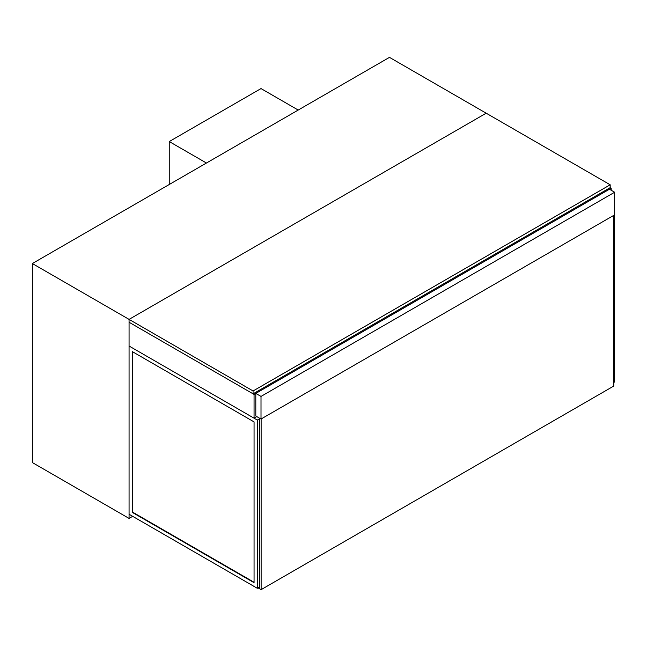 <?xml version="1.0" encoding="UTF-8"?>
<svg xmlns="http://www.w3.org/2000/svg" width="647" height="647" viewBox="0 0 647 647"><rect width="100%" height="100%" fill="white"/><g stroke="black" fill="none" stroke-linecap="round" stroke-linejoin="round"><path stroke-width="0.97" d="M129.068 518.409L32.35 462.565L32.35 263.539L389.47 57.365L486.188 113.201L129.068 319.383L129.068 518.409L132.667 516.33M32.35 263.539L253.066 390.974L610.186 184.791L486.188 113.201L129.068 319.383L129.068 322.246L254.061 394.411L611.18 188.228L610.186 187.654L610.186 184.791M614.65 192.24L609.442 189.231L255.8 393.408L255.8 416.029L261.008 419.038L614.65 214.861L614.65 192.24L261.008 396.417L261.008 419.038M255.8 393.408L261.008 396.417M298.202 110.055L261.008 88.574L169.247 141.556L206.442 163.028M169.247 184.508L169.247 141.556M611.18 190.234L611.18 188.228M256.786 416.603L254.061 418.18L254.061 394.411M254.061 418.18L129.068 346.016L129.068 322.246L253.066 393.837L610.186 187.654M614.399 215.006L614.399 382.102L613.785 382.458M132.667 351.814L132.667 512.181L254.061 582.268M132.295 512.392L254.061 582.696L254.061 421.901L132.295 351.596L132.667 512.181M257.288 420.04L257.288 588.277L129.068 514.252L129.068 346.016L257.288 420.04L259.641 418.682M257.288 588.277L259.641 586.918M253.066 393.837L253.066 390.974M613.785 215.362L613.785 386.033L261.129 589.635L259.641 588.778L259.641 418.245M261.129 418.965L261.129 589.635M259.52 586.991L259.641 588.778L258.032 587.848"/></g></svg>
